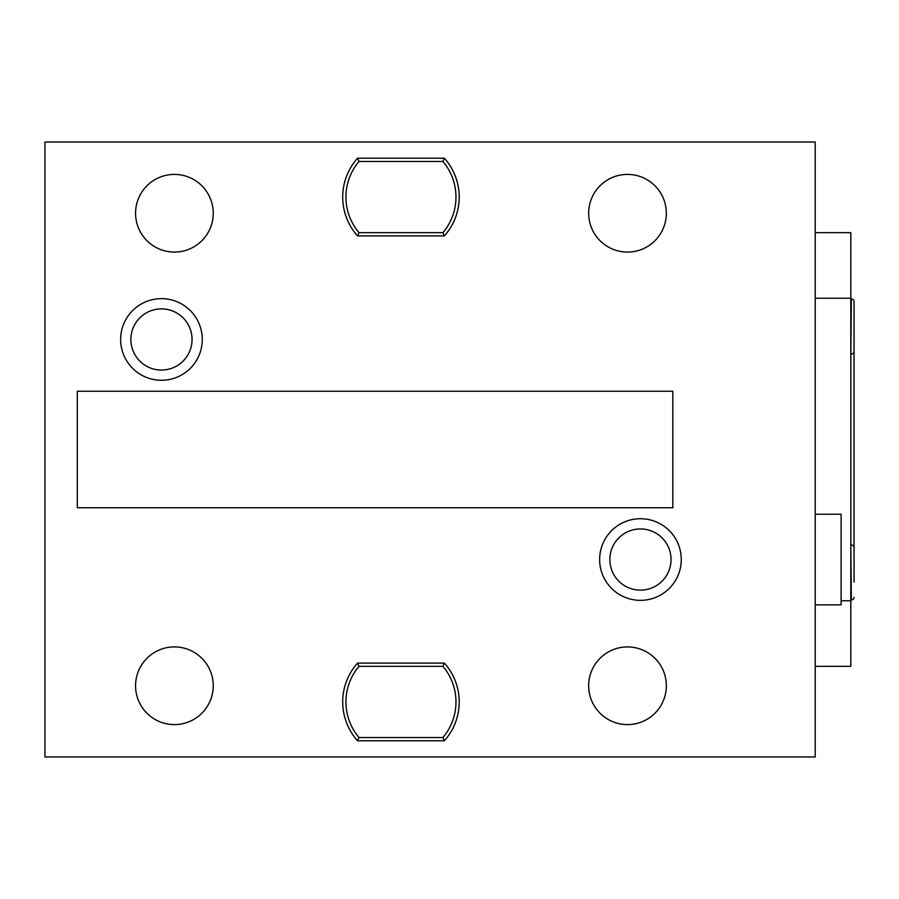 <?xml version="1.0" encoding="UTF-8"?>
<svg xmlns="http://www.w3.org/2000/svg" width="899" height="899" viewBox="0 0 899 899"><rect width="100%" height="100%" fill="white"/><g stroke="black" fill="none" stroke-linecap="round" stroke-linejoin="round"><path stroke-width="1.35" d="M44.95 142.042L44.95 756.958L815.213 756.958L815.213 142.042L44.95 142.042M841.104 600.779L850.814 600.779L850.814 298.221L815.213 298.221M815.213 232.661L850.814 232.661L850.814 298.221M850.814 600.779L850.814 666.339L815.213 666.339M854.05 582.192L854.05 301.704A2.697 2.697 0 0 0 851.353 299.007L850.814 354.026M854.05 336.226L854.05 351.329A2.697 2.697 0 0 1 851.353 354.026M850.814 599.993L851.353 599.993A2.697 2.697 0 0 0 854.05 597.296M850.814 544.974L851.353 599.993M854.05 547.671A2.697 2.697 0 0 0 851.353 544.974M681.262 559.538A40.815 40.815 0 0 1 640.448 600.352A40.815 40.815 0 0 1 599.633 559.538A40.815 40.815 0 0 1 640.448 518.723A40.815 40.815 0 0 1 681.262 559.538M202.275 339.462A40.815 40.815 0 0 1 161.46 380.277A40.815 40.815 0 0 1 120.646 339.462A40.815 40.815 0 0 1 161.46 298.648A40.815 40.815 0 0 1 202.275 339.462M213.243 685.757A38.837 38.837 0 0 0 174.406 646.92A38.837 38.837 0 0 0 135.569 685.757A38.837 38.837 0 0 0 174.406 724.594A38.837 38.837 0 0 0 213.243 685.757M213.243 213.243A38.837 38.837 0 0 0 174.406 174.406A38.837 38.837 0 0 0 135.569 213.243A38.837 38.837 0 0 0 174.406 252.08A38.837 38.837 0 0 0 213.243 213.243M666.339 213.243A38.837 38.837 0 0 0 627.502 174.406A38.837 38.837 0 0 0 588.665 213.243A38.837 38.837 0 0 0 627.502 252.08A38.837 38.837 0 0 0 666.339 213.243M666.339 685.757A38.837 38.837 0 0 0 627.502 646.92A38.837 38.837 0 0 0 588.665 685.757A38.837 38.837 0 0 0 627.502 724.594A38.837 38.837 0 0 0 666.339 685.757M672.812 391.245L77.314 391.245L77.314 507.755L672.812 507.755L672.812 391.245M671.036 559.538A30.588 30.588 0 0 1 640.448 590.126A30.588 30.588 0 0 1 609.859 559.538A30.588 30.588 0 0 1 640.448 528.949A30.588 30.588 0 0 1 671.036 559.538M192.049 339.462A30.588 30.588 0 0 1 161.46 370.051A30.588 30.588 0 0 1 130.872 339.462A30.588 30.588 0 0 1 161.46 308.874A30.588 30.588 0 0 1 192.049 339.462M444.376 235.898A58.255 58.255 0 0 0 444.376 158.224L357.532 158.224A58.255 58.255 0 0 0 357.532 235.898L444.376 235.898L442.904 232.661A55.019 55.019 0 0 0 442.904 161.46L359.004 161.46A55.019 55.019 0 0 0 359.004 232.661L442.904 232.661M444.376 158.224L442.904 161.46M357.532 158.224L359.004 161.46M357.532 235.898L359.004 232.661M444.376 740.776A58.255 58.255 0 0 0 444.376 663.102L357.532 663.102A58.255 58.255 0 0 0 357.532 740.776L444.376 740.776L442.904 737.54A55.019 55.019 0 0 0 442.904 666.339L359.004 666.339A55.019 55.019 0 0 0 359.004 737.54L442.904 737.54M444.376 663.102L442.904 666.339M357.532 663.102L359.004 666.339M357.532 740.776L359.004 737.54M815.213 604.847L841.104 604.847L841.104 514.228L815.213 514.228"/></g></svg>
